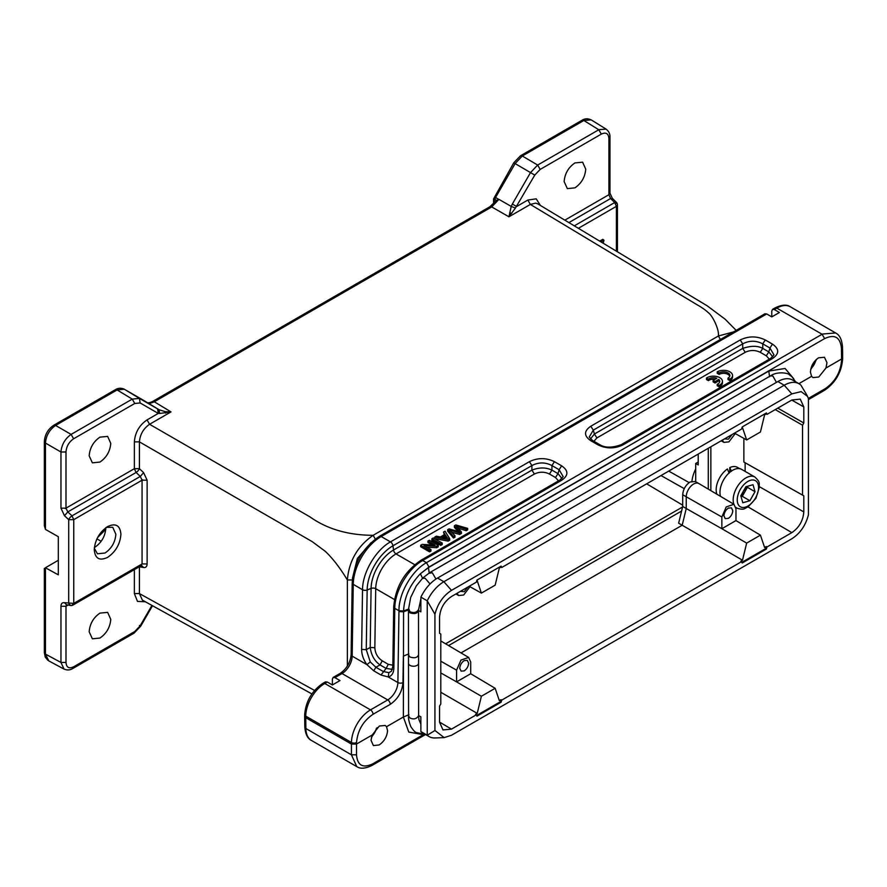 <?xml version="1.0" encoding="UTF-8"?>
<svg xmlns="http://www.w3.org/2000/svg" width="887" height="887" viewBox="0 0 887 887"><rect width="100%" height="100%" fill="white"/><g stroke="black" fill="none" stroke-linecap="round" stroke-linejoin="round"><path stroke-width="1.33" d="M741.066 496.687L742.286 496.332L747.397 487.307L747.131 486.398M740.933 496.232L744.836 491.819L746.577 486.553M719.124 372.939L717.217 371.841A8.981 5.189 180 0 1 727.007 370.722A8.981 5.189 180 0 1 732.551 375.511A8.981 5.189 180 0 1 729.923 379.17L728.016 378.073A6.287 3.626 0 0 0 729.857 375.511A6.287 3.626 0 0 0 725.976 372.152A6.287 3.626 0 0 0 719.124 372.939L719.124 374.414L717.217 373.305L717.217 371.841M728.016 378.073L728.016 379.536L729.923 380.645L729.923 379.17M729.724 376.243A6.287 3.626 0 0 0 725.378 373.494A6.287 3.626 0 0 0 719.124 374.414M732.551 375.511L732.551 376.975A8.981 5.189 180 0 1 729.923 380.645M716.829 378.272L713.126 380.412L715.077 381.543L718.78 379.403A6.287 3.626 180 0 1 719.756 381.343A6.287 3.626 180 0 1 717.206 384.259L719.124 385.368A8.981 5.189 0 0 0 722.45 381.343A8.981 5.189 0 0 0 716.463 376.454A8.981 5.189 0 0 0 706.495 378.073L708.414 379.181A6.287 3.626 180 0 1 716.829 378.272M708.414 379.181L708.414 380.656A6.287 3.626 180 0 1 715.055 379.292M706.495 378.073L706.495 379.547L708.414 380.656M719.124 385.368L719.124 386.832A8.981 5.189 0 0 0 722.45 382.807L722.45 381.343M717.206 384.259L717.206 385.723L719.124 386.832M718.78 379.403L718.78 380.867A6.287 3.626 180 0 1 719.623 382.075M715.077 381.543L715.077 383.007L718.78 380.867M713.126 380.412L713.126 381.876L715.077 383.007M603.171 243.226L603.98 240.244L602.816 239.324L599.69 241.131M729.147 473.192L727.429 468.968A17.596 10.167 120 0 0 716.164 489.779A17.596 10.167 120 0 0 716.896 494.214M739.68 468.669L737.407 467.349A17.596 10.167 120 0 0 729.779 467.604L731.498 471.307M811.594 376.321L810.452 372.207C810.851 366.076 813.556 361.275 818.557 357.816L824.478 357.284L826.961 362.672L825.963 368.027L818.779 377.008L813.002 377.607L811.594 376.321L798.877 383.661M810.651 369.768L816.739 359.113M386.544 726.708L387.552 730.744C386.965 736.775 384.171 741.51 379.148 744.958L373.383 745.59L371.032 740.279L372.174 735.013L379.359 726.021L385.224 725.477L386.544 726.708L403.363 717.006L408.785 732.074L421.491 734.336M371.331 737.762L377.252 727.573M728.349 508.107L731.431 507.83L732.795 510.679C732.485 513.961 731.01 516.522 728.349 518.374L725.233 518.629L723.903 515.813C724.213 512.531 725.699 509.958 728.349 508.107M464.2 660.615L467.272 660.338L468.646 663.188C468.336 666.47 466.85 669.031 464.2 670.882L461.085 671.137L459.754 668.321C460.065 665.039 461.539 662.467 464.2 660.615M741.632 561.626L501.72 700.131L501.133 702.205L476.94 716.164L476.352 714.778L451.494 729.125L442.99 729.934L439.542 722.218L439.542 706.13L440.806 703.934L440.806 634.05L439.542 633.318L439.542 617.219C440.24 608.427 444.232 601.519 451.494 596.507L476.352 582.16L476.94 580.087L501.133 566.117L501.72 567.514L741.632 429.009L742.219 426.924L766.401 412.965L766.989 414.362L791.847 400.004L800.251 399.139L803.81 406.911L803.81 422.999L802.535 425.206L802.535 495.09L803.81 495.822L803.81 511.91C803.101 520.713 799.12 527.61 791.847 532.621L766.989 546.98L766.401 549.053L742.219 563.012L740.867 561.172L742.497 560.229L746.666 543.099L721.863 528.719L721.852 516.999L686.239 496.787A10.422 6.009 -60 0 1 693.601 484.036A10.422 6.009 -60 0 1 698.779 483.493L695.208 481.486L690.053 482.018C685.596 485.089 683.156 489.325 682.713 494.713L682.713 506.455L678.644 523.208L682.181 525.237L461.018 652.921M698.779 483.493A10.422 6.009 -60 0 1 698.845 483.537L733.937 504.293L735.966 508.85L735.966 520.58L721.863 528.719L686.239 508.517L682.181 525.237L742.497 560.229M467.981 586.994L464.2 591.696L460.42 591.363M732.13 434.486L728.349 439.187L724.568 438.854M469.999 586.728L463.635 595.033L458.679 595.543L456.96 593.359M735.268 433.566L728.914 441.881L723.947 442.391L722.229 440.196M776.435 382.386L772.921 376.099L770.537 375.844L429.862 572.525M418.476 610.378C417.544 613.471 414.695 614.281 409.916 612.806L408.441 609.713L410.681 597.45L416.336 585.863L422.8 577.98L429.862 572.536M420.859 724.114L418.897 719.468L418.62 715.621C416.69 718.88 413.863 719.701 410.127 718.093L408.585 716.009L408.497 663.332A5.034 2.905 180 0 0 410.027 665.416A5.034 2.905 180 0 0 415.493 666.004A5.034 2.905 180 0 0 418.553 663.332L418.553 663.332A5.034 2.905 180 0 0 418.52 662.988M408.796 608.837L409.916 611.708C413.741 613.261 416.591 612.595 418.464 609.713M430.04 583.979L425.15 578.269L422.611 578.357L420.394 573.756C409.872 584.81 404.261 597.206 403.574 610.966L403.363 717.006L408.974 714.722M429.153 573.301L432.291 572.758L435.96 579.023M815.929 359.845A10.777 6.22 -60 0 1 810.873 368.704M352.416 579.954L347.36 579.965C340.02 567.824 332.625 558.233 325.141 551.204L312.069 541.547L139.414 441.87L139.414 468.669L134.358 468.691L134.358 441.881C135.09 432.534 139.326 425.195 147.065 419.895L158.274 413.42L140.135 402.953L134.746 403.485L132.252 399.106L117.095 389.925L115.321 389.781M44.35 525.625L45.414 529.384L58.32 536.702L58.32 574.82L45.403 567.78L58.32 560.285M522.288 155.99L520.492 155.846M94.31 548.221L97.448 553.787L105.043 553.011C111.607 548.465 115.221 542.223 115.864 534.273L112.749 527.299L106.34 527.377M105.786 527.776L105.797 528.353C105.143 536.369 101.506 542.667 94.887 547.246L94.377 547.523M115.299 389.726C118.115 387.985 121.087 387.807 124.213 389.171L124.003 389.071M134.746 403.485L73.61 438.777L71.115 434.408L55.582 425.438L117.117 389.936L124.302 389.227L143.827 400.492M494.425 197.635L495.567 197.468L494.935 199.453L496.41 200.34M515.092 163.563L514.338 163.13M107.593 526.59C115.687 522.82 120.133 525.381 120.92 534.284C120.133 544.097 115.687 551.792 107.593 557.38C99.488 561.149 95.042 558.588 94.255 549.685C95.042 539.873 99.488 532.167 107.593 526.59L107.704 526.523M110.764 443.367C110.121 451.317 106.518 457.548 99.965 462.06L92.381 462.848L89.177 455.829C89.82 447.88 93.412 441.648 99.965 437.136L107.649 436.404L110.764 443.367M110.764 619.337C110.121 627.286 106.518 633.518 99.965 638.041L92.381 638.817L89.177 631.799C89.82 623.849 93.412 617.618 99.965 613.105L107.649 612.374L110.764 619.337M585.73 169.14C585.087 177.09 581.495 183.321 574.942 187.844L567.358 188.621L564.143 181.613C564.786 173.652 568.39 167.421 574.942 162.909L582.615 162.177L585.73 169.14M376.41 728.371A10.777 6.22 -60 0 1 371.62 736.642M741.776 469.456A17.962 10.367 120 0 0 741.654 469.389A17.962 10.367 120 0 0 741.521 469.312A17.962 10.367 120 0 0 725.987 476.33A17.962 10.367 120 0 0 720.577 496.387M745.912 486.741L740.8 495.766L742.796 502.763L749.903 500.734L755.014 491.708L753.019 484.712L745.912 486.741M747.397 487.307L755.014 491.708M742.286 496.332L749.903 500.734M371.021 542.678L357.361 558.488L352.416 578.424M733.427 331.949L718.37 335.996L373.139 535.304C348.181 535.227 327.103 529.073 309.929 516.855L149.57 424.274C143.461 428.554 140.079 434.419 139.414 441.87L134.358 441.881M537.888 203.932L535.659 203.112L530.359 204.431L696.317 304.308C701.617 307.29 705.542 310.029 708.114 312.512C712.328 315.129 719.435 329.654 718.37 335.996L720.887 340.375M347.36 666.048L347.36 579.965C348.968 561.027 357.561 546.137 373.139 535.304L375.656 539.695M140.29 565.762L142.064 563.955L142.064 480.2L140.29 476.441L143.605 472.638L147.12 480.189L147.12 563.944C146.998 566.593 145.823 567.791 143.605 567.525L139.414 566.749L139.414 593.558L142.363 600.111L311.891 693.933M147.087 402.465L147.131 402.498C148.417 403.64 150.801 403.385 154.271 401.767L491.731 206.937L508.938 216.794L515.414 208.079L511.211 206.405L508.938 216.794L530.359 204.431L527.843 200.041L536.203 198.843L540.438 205.474M141.587 565.496L143.605 567.525M139.436 468.713L139.414 468.669A3.592 1.286 -46.6 0 1 136.099 472.472L67.789 511.91L65.993 508.162L60.959 508.184L60.959 452.004C61.658 444.587 65.05 438.721 71.115 434.408L132.252 399.106L139.436 398.396L159.05 409.727L159.66 413.475L171.003 411.901L165.248 411.668L159.05 409.727L147.131 402.498C147.974 403.119 149.759 402.809 152.464 401.567L489.901 206.749L496.509 200.395L498.926 199.364L511.211 206.405L512.342 204.043L516.633 206.516L527.843 200.041M142.064 480.2L147.12 480.189M68.687 519.605L68.709 519.671A3.592 1.275 -46.9 0 1 72.002 515.857L73.743 519.649L73.743 603.404L142.064 563.955L147.12 563.944M145.346 601.763L137.485 601.408L134.358 593.569L139.414 593.558L314.575 690.463M564.842 220.153L608.914 194.708L608.914 138.516C608.471 133.438 605.932 131.963 601.297 134.114L540.161 169.417L534.772 175.105L515.114 163.574L522.31 156.001L583.834 120.488L591.086 119.867C587.826 118.348 584.799 118.481 581.994 120.277L520.469 155.802L513.773 162.787M489.934 206.793L491.731 206.937L498.849 199.442L495.567 197.468L515.136 163.585M157.576 408.863L158.274 413.42L159.638 413.464M515.402 208.068L534.772 175.105M60.948 606.264L65.993 606.242L65.993 662.434C66.436 667.512 68.975 668.975 73.61 666.824L134.746 631.533L140.135 625.845L139.436 625.435L140.135 625.845L151.932 605.411M73.61 438.777C68.975 441.97 66.436 446.372 65.993 451.971L60.959 452.004L45.425 443.034L44.405 441.56M616.41 251.187L616.41 206.338L614.669 202.558L616.443 203.433M612.374 199.409L610.589 198.522L614.669 202.558L574.31 225.852M609.912 193.244L608.914 194.708L610.6 198.522L568.9 222.593M609.968 193.244L609.968 137.053C610.068 133.749 608.759 131.11 606.043 129.125L599.013 129.635M540.161 169.417L537.666 165.037L530.481 172.632L512.342 204.043M511.721 213.323L509.659 212.825M165.248 411.668L165.692 413.109M68.088 605.034L65.993 606.242L66.547 604.757M44.405 652.632L45.403 654.085L60.959 662.456L60.959 606.264C61.081 603.615 62.256 602.417 64.485 602.672L66.359 604.679M70.583 605.433L68.687 603.459L68.709 519.671L64.485 515.724L67.789 511.91L72.002 515.857L140.29 476.441L136.099 472.472L134.358 468.691L65.305 508.561M65.993 662.434L60.959 662.456L64.03 669.042C67.113 670.395 70.051 670.206 72.856 668.476L134.004 633.174M134.746 631.533L133.992 633.118M140.135 402.942L139.436 398.396L124.28 389.216L147.109 402.487M493.593 198.81L494.425 199.974L494.935 199.453M64.485 515.724L60.959 508.184M105.93 527.665L98.013 536.801M45.448 567.78L45.448 654.118L48.763 660.87M45.448 529.395L45.448 443.045C46.08 435.595 49.461 429.729 55.604 425.461M105.764 529.362L97.614 537.533M418.62 715.621L418.553 655.061M418.564 654.961L418.498 610.023M741.92 427.955L742.497 427.634L746.666 439.952L760.436 432.002L764.594 414.872L766.235 413.93L765.936 413.231M501.72 567.514L500.667 566.383M476.652 581.118L477.228 580.785L481.386 593.104L495.157 585.154L499.326 568.024L500.967 567.081M734.48 433.133L746.666 439.952M451.494 590.376C443.234 595.687 437.712 603.648 434.929 614.259L434.929 730.511L444.187 737.607L451.494 735.256L791.847 538.764C800.118 533.442 805.64 525.481 808.423 514.87L808.423 398.629L807.48 396.334L801.127 391.633L791.847 393.872L451.494 590.376L443.877 581.728A29.637 17.108 120 0 0 427.246 600.809L434.929 614.259M708.292 489.125L708.292 448.257M698.213 454.066L698.213 464.943L695.696 463.469L695.696 481.763M481.386 593.104L469.201 586.285M439.542 633.296L440.806 634.05M440.806 692.259L477.228 713.381L475.587 714.323L476.352 714.778M476.641 715.465L500.368 701.761L501.133 702.205M500.368 701.761L500.967 699.677L501.72 700.131M477.228 713.381L481.386 696.251L456.594 681.881L470.687 673.732L495.157 688.301L499.326 700.619L500.967 699.677M741.92 562.303L765.636 548.609L766.401 549.053M765.636 548.609L766.235 546.525L766.989 546.98M735.955 520.591L760.436 535.149L764.594 547.467L766.235 546.525M803.81 495.822L745.135 462.77L745.135 471.396M802.535 425.206L775.238 409.594M743.871 438.389L743.871 462.038L802.535 495.09M777.788 408.131L803.81 422.999M766.989 414.362L766.235 413.93M434.929 730.511L427.246 735.234A29.637 17.108 120 0 0 429.064 736.576A29.637 17.108 120 0 0 435.018 737.962L444.01 737.618M806.494 394.427L800.872 385.102A29.637 17.108 120 0 0 799.043 383.749A29.637 17.108 120 0 0 784.23 385.224L443.877 581.728L437.524 578.058A29.637 17.108 120 0 0 420.893 597.151L420.848 611.842L418.498 610.478M710.853 490.633L710.853 446.771M681.604 511.034L448.578 645.57M698.213 462.016L695.696 463.469M470.698 673.732L470.698 662.001L468.658 657.444L460.963 660.083L456.583 670.151L456.583 681.881L440.806 672.923M495.157 688.301L481.386 696.251M760.436 535.149L746.666 543.099M745.135 462.77L743.871 462.038M418.642 715.554L420.848 716.829L420.893 731.564L427.246 735.234L427.246 600.809L420.893 597.151M799.043 383.749L792.701 380.091A29.637 17.108 120 0 0 777.877 381.554L437.524 578.058M420.893 731.564A29.637 17.108 120 0 0 422.711 732.917L429.064 736.576M682.713 494.713L686.239 496.787L686.239 508.517L682.713 506.455M408.807 609.702L403.574 611.83L398.95 611.564L397.886 682.535A3.592 2.04 0.9 0 0 402.964 682.591C402.11 691.849 397.886 699.1 390.269 704.322L373.039 714.279C363.138 721.076 357.638 730.489 356.53 742.541L356.507 744.06L372.174 735.013M408.852 653.885L403.363 656.125L402.964 682.591M721.852 516.999L726.231 506.932L733.937 504.293M842.595 357.572L841.597 358.991L825.963 368.027M304.707 716.219L305.705 717.661L351.418 744.06L356.507 744.06L356.507 754.815C357.439 765.481 362.85 768.486 372.728 763.851L423.554 734.503M393.872 668.033L392.819 666.558L393.717 606.863A3.592 2.04 0.9 0 0 394.77 608.338L393.872 668.033C393.695 673.067 391.81 676.049 388.229 676.958L397.886 682.535A14.369 8.293 -60 0 1 387.73 699.921L370.489 709.877A26.943 15.556 120 0 0 351.452 742.486A3.592 2.04 0.9 0 0 356.53 742.541M808.356 398.418L825.076 388.772C835.044 381.909 840.543 372.44 841.586 360.344L841.43 348.125C840.211 337.138 834.612 333.955 824.633 338.601L428.986 567.015L420.394 573.756L428.443 567.569L768.796 371.065L769.583 376.753M793.754 378.771L785.095 368.471L768.796 371.065M824.633 338.601L822.094 334.255L426.447 562.668C411.69 570.829 398.662 593.614 398.962 610.744M332.37 684.964L332.37 679.098L333.146 677.502L334.909 677.624L339.998 680.562L332.37 684.964L327.292 682.025L325.529 681.892M771.79 316.881L771.79 311.015L772.555 309.419L774.329 309.552L779.407 312.49L771.79 316.881L766.701 313.954L764.938 313.821M356.496 754.804L351.429 754.804L356.762 766.579C360.222 769.062 365.289 768.674 371.986 765.437L425.516 734.536M391.367 671.304L388.85 672.679L383.14 671.448L375.877 667.257L370.3 661.968L366.93 664.64L373.749 670.827L380.955 674.985M392.409 669.375L386.111 668.421L381 675.018L388.251 676.947L388.85 672.679M842.617 352.704L842.473 346.629C841.807 339.366 839.512 334.809 835.565 332.958L822.493 334.033M841.563 354.19L842.561 352.727M366.908 664.651C363.415 659.662 361.652 654.584 361.63 649.417L366.253 649.672L367.151 589.977A3.592 2.04 -179.1 0 1 362.528 589.722L353.248 584.356A3.592 2.04 -179.1 0 1 352.194 582.892L351.119 654.673C350.31 662.6 346.673 668.831 340.22 673.355A3.592 2.073 -120 0 1 342.016 673.532A14.369 8.293 120 0 0 352.172 656.136A3.592 2.04 -179.1 0 1 351.119 654.673M772.455 358.581L623.029 444.853C614.68 448.877 606.32 448.877 597.971 444.853L590.786 440.695C583.812 435.883 583.812 431.06 590.786 426.237L740.213 339.965C748.561 335.94 756.91 335.94 765.259 339.965L762.753 343.857L769.949 348.014L772.455 344.112C779.418 348.935 779.418 353.758 772.455 358.581L770.67 358.437M361.63 649.417L362.528 589.722C362.45 572.714 375.7 550.029 390.457 541.89L529.395 461.672C537.744 457.648 546.093 457.648 554.442 461.672L551.936 465.575L559.132 469.722L563.19 476.629L559.83 480.122M554.442 461.672L561.637 465.83C568.611 470.653 568.611 475.476 561.637 480.288L559.852 480.144M370.3 661.968L366.253 649.672L370.201 647.466C371.287 655.305 374.569 661.125 380.046 664.917L375.877 667.257L373.76 670.827M740.213 339.965L742.718 343.857C749.393 340.375 756.079 340.375 762.753 343.857L762.753 348.414C757.775 345.631 751.101 345.631 742.718 348.414L594.412 434.031L590.465 438.932M590.786 426.237L593.292 430.128L742.718 343.857L742.718 348.458M590.786 440.695L592.583 440.529L589.234 437.036L593.292 430.128L594.412 434.031L596.918 437.923L593.913 441.294M597.971 444.853L599.745 444.697M623.029 444.853L621.233 444.664C612.108 447.957 604.945 447.957 599.767 444.664L592.583 440.517M768.807 351.951L769.949 348.014L773.996 354.944M561.637 465.83L559.132 469.722L557.99 473.658M529.395 461.672L531.901 465.575C538.575 462.094 545.261 462.094 551.936 465.575L551.936 470.121C545.904 467.272 539.229 467.272 531.912 470.121L393.529 550.007L392.963 545.782A3.592 2.073 -120 0 0 390.457 541.89L381.177 536.535A3.592 2.073 -120 0 0 379.381 536.358C363.016 547.512 353.946 563.023 352.194 582.892M531.901 470.165L531.901 465.575L392.963 545.782A36.511 21.077 -60 0 0 367.151 589.977L371.088 588.425L370.201 647.466L374.835 647.732C375.179 653.309 377.64 657.677 382.219 660.826L380.046 664.917L386.111 668.421L388.284 664.319L392.841 665.195M772.765 356.818L768.818 351.906L766.313 355.809L760.248 352.305C755.247 349.91 750.236 349.91 745.224 352.305L742.718 348.414M561.959 478.514L558.001 473.625L551.936 470.121L549.441 474.013M769.317 359.168L766.313 355.809M558.5 480.887L555.495 477.516L558.001 473.625M555.495 477.516L549.441 474.024C544.43 471.618 539.418 471.618 534.406 474.024L531.901 470.121M408.796 608.981L403.585 610.966L398.95 610.744L398.95 611.564M429.23 573.257L428.443 567.569M729.779 467.604L729.779 472.327M603.98 240.244L601.042 241.94M458.235 528.186L466.163 530.725L467.66 529.861L467.66 528.386L455.851 524.949L454.366 525.803L459.521 531.845L449.044 528.874L447.647 529.683L453.512 536.557L454.976 535.715L449.609 529.982L459.688 532.998L461.44 531.978L456.384 526.069L466.163 529.251L467.66 528.386M451.716 532.211L459.688 534.462L461.44 533.453M447.647 529.683L447.647 531.147L453.512 538.021L454.976 537.178L454.976 535.715M454.366 525.803L454.366 527.266L457.825 531.368M466.163 529.251L466.163 530.725M461.428 531.989L461.428 533.453M459.688 532.998L459.688 534.462M453.512 536.557L453.512 538.021M443.655 537.666L445.518 536.591L446.926 538.786L446.926 537.322L448.024 538.642L441.793 537.278L445.518 535.116L446.926 537.322M434.752 537.123L434.752 538.586L448.146 541.125L449.709 540.216L449.709 538.753L445.041 531.18L443.5 532.078L444.986 534.329L440.384 536.979L436.415 536.169L434.752 537.123L448.146 539.662L449.709 538.753M443.5 532.078L444.287 534.728M448.146 539.662L448.146 541.125M445.518 535.116L445.518 536.591M431.891 538.775L431.891 540.25L440.772 545.383L442.225 544.54L442.225 543.077L433.344 537.943L431.891 538.775L440.772 543.908L442.225 543.077M440.772 543.908L440.772 545.383M426.78 547.168L436.737 547.711L438.222 546.847L438.222 545.383L429.33 540.25L427.944 541.059L434.929 545.095L422.157 544.396L420.671 545.25L429.563 550.383L430.96 549.585L423.975 545.549L436.737 546.248L438.222 545.383M420.671 545.25L420.671 546.725L429.563 551.858L430.96 551.049L430.96 549.585M427.944 541.059L427.944 542.522L432.124 544.94M436.737 546.248L436.737 547.711M429.563 550.383L429.563 551.858M617.407 204.875L616.41 206.338L578.379 228.303M408.452 610.799L408.508 654.961L409.971 657.012C414.75 658.498 417.6 657.699 418.531 654.606M114.534 391.378L55.559 425.427L53.785 425.305M601.297 134.114L598.803 129.746L583.812 120.477L582.027 120.333M755.347 480.61A15.09 8.715 120 0 0 740.257 489.569A15.09 8.715 120 0 0 740.479 506.865A15.09 8.715 120 0 0 755.558 497.906A15.09 8.715 120 0 0 755.347 480.61M735.866 507.519L737.064 508.218A17.962 10.367 -60 0 1 736.897 508.118A17.962 10.367 -60 0 1 735.833 507.331M733.859 504.248A17.962 10.367 -60 0 1 739.082 484.102A17.962 10.367 -60 0 1 754.726 476.94A17.962 10.367 -60 0 1 754.859 477.006L741.654 469.389M668.709 471.097L689.132 482.606M695.696 468.957A25.191 14.547 120 0 0 691.938 481.22M682.591 506.965L445.584 643.796M661.003 475.554L684.254 488.648M646.645 483.836L682.713 505.169M139.414 468.669L143.605 472.638M154.105 401.667L171.003 411.901L149.57 424.274L147.065 419.895M134.358 593.569L134.358 569.62M154.271 401.767L152.497 401.611M65.993 451.971L65.993 508.162M142.74 479.812L73.743 519.649L68.709 519.671M64.485 602.672L73.743 603.404L72.002 605.189M608.914 138.516L609.923 137.041M598.803 129.746L537.666 165.049L522.321 156.012M147.142 402.51L143.849 400.503M73.61 666.824L72.834 668.421M494.425 202.923L494.425 199.985M96.927 538.886L101.185 541.292M439.542 722.096L451.494 729.125M791.847 532.621L748.074 506.909M759.416 486.719L803.81 511.91M803.81 406.911L791.747 400.07M791.847 393.872L784.23 385.224L777.877 381.554M456.583 670.151L440.806 661.203M373.039 714.279A3.592 2.073 -120 0 0 370.489 709.877L324.775 683.478A26.943 15.556 120 0 0 305.727 716.097L351.452 742.486L351.418 754.815L305.871 728.504A26.943 15.556 120 0 0 311.448 740.457L356.862 766.678M390.269 704.322A3.592 2.073 -120 0 0 387.73 699.921L342.016 673.532L334.909 677.624M428.986 567.015L426.459 562.68L422.7 560.506C407.942 568.645 394.693 591.33 394.77 608.338L398.95 610.744M841.586 360.344A3.592 2.051 0.4 0 0 842.639 358.902C841.552 372.34 835.454 382.851 824.333 390.413A3.592 2.073 60 0 0 825.076 388.772M367.063 664.729L352.172 656.136L353.248 584.356A39.516 22.818 -60 0 1 381.177 536.535L766.701 313.954M372.728 763.851L371.952 765.392M327.292 682.025L324.775 683.478A3.592 2.073 -120 0 0 322.979 683.3C311.936 690.807 305.838 701.24 304.673 714.623A3.592 2.04 -179.1 0 0 305.727 716.097L305.871 728.504A3.592 2.107 179.1 0 1 304.818 727.052C305.35 734.07 307.556 738.538 311.448 740.457M841.43 348.125L842.417 346.629M765.259 339.965L772.455 344.112M561.637 480.288L422.7 560.506A3.592 2.073 -120 0 0 420.904 560.329C404.539 571.483 395.469 586.994 393.717 606.863M822.094 334.255L776.824 308.111L774.329 309.552M790.295 306.78A26.943 15.556 120 0 0 776.824 308.111A3.592 2.073 -120 0 0 775.027 307.933C781.658 304.696 786.747 304.308 790.295 306.78L835.709 333.002M374.835 647.732L375.711 588.691A3.592 2.04 -179.1 0 0 371.088 588.425A31.732 18.328 -60 0 1 393.529 550.007A3.592 2.073 -120 0 0 396.034 553.909A28.739 16.587 120 0 0 375.711 588.691L394.471 599.523M760.248 352.305L762.753 348.414L768.818 351.906M382.219 660.826L388.284 664.319M745.224 352.305L596.918 437.923M534.406 474.024L396.034 553.909L414.728 564.697M795.572 381.743L791.958 376.753L789.02 374.591C789.075 373.427 777.844 370.788 770.537 375.844M425.35 734.436L416.325 732.562C415.116 732.285 413.298 730.334 410.858 726.708C408.907 721.674 408.153 718.104 408.585 715.997M44.35 525.803L44.35 441.56C44.86 434.597 47.998 429.175 53.752 425.261L115.277 389.737M47.831 660.261L45.226 657.034L44.35 652.632L44.35 568.367M493.593 198.854L513.773 162.798M737.064 508.218C744.936 510.513 744.415 508.173 747.963 506.976L755.946 498.294L759.405 487.074C758.585 483.437 761.09 482.816 754.859 477.006M537.655 203.799L707.172 305.804L725.089 319.165L736.155 330.374M66.403 604.723L70.572 605.477A3.592 3.592 0 0 0 73 605.045L141.299 565.618M609.968 193.2L612.329 198.3L616.387 202.325A3.592 3.592 0 0 1 617.452 204.875L617.452 251.819M152.509 605.732L140.7 626.167L134.026 633.163M606.187 129.158L591.208 119.889M64.13 669.142L48.63 660.804M493.582 203.822L493.582 198.81M418.908 719.468L418.642 715.853M418.498 610.112L420.881 598.858M408.497 654.95L408.497 663.332M807.503 396.345L806.283 394.039M723.947 442.391L721.164 440.817M458.679 595.543L455.885 593.98M468.658 657.444L440.806 640.968M808.423 399.605L824.333 390.413M333.113 677.446L340.22 673.355M379.381 536.358L764.904 313.776M392.819 666.558L391.344 671.315M842.639 358.902L842.617 352.738M322.979 683.3L325.496 681.848M304.818 727.052L304.651 716.23M621.244 444.664L770.659 358.403L773.996 354.911M772.533 309.375L775.027 307.933M559.841 480.111L420.904 560.329M304.651 716.164L304.673 714.623"/></g></svg>

